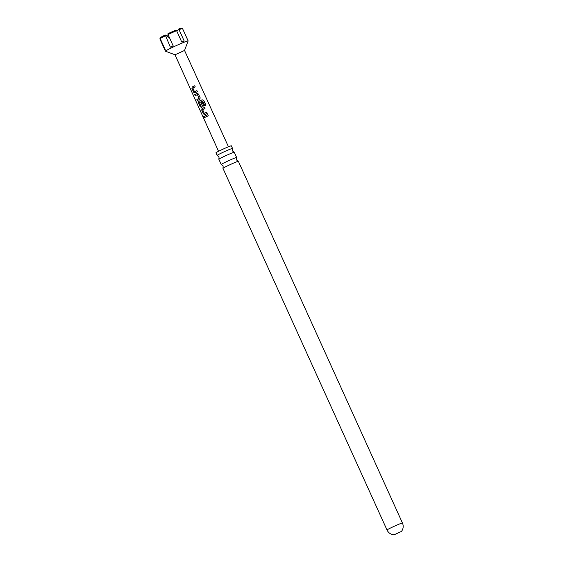 <?xml version="1.0" encoding="UTF-8"?>
<svg xmlns="http://www.w3.org/2000/svg" width="563" height="563" viewBox="0 0 563 563"><rect width="100%" height="100%" fill="white"/><g stroke="black" fill="none" stroke-linecap="round" stroke-linejoin="round"><path stroke-width="0.84" d="M204.362 116.991L203.679 116.506L203.672 117.378L204.446 117.449L204.362 116.991M204.327 117.857L203.757 116.492M222.969 168.302L223.152 165.944L221.259 164.523A8.473 0.415 -24.4 0 1 221.224 164.502A8.473 0.415 -24.4 0 1 225.805 162.003A8.473 0.415 -24.4 0 1 236.65 157.506A8.473 0.415 -24.4 0 1 236.643 157.549L236.46 159.906L238.353 161.321A8.473 0.415 155.6 0 0 227.551 165.839A8.473 0.415 155.6 0 0 222.969 168.302A8.473 0.415 155.6 0 0 222.962 168.337L387.013 529.994C388.414 532.858 390.736 534.477 393.98 534.85L401.518 531.409L393.98 534.85M218.859 159.23L219.035 156.873L217.142 155.458A8.473 0.415 -24.4 0 1 217.107 155.437A8.473 0.415 -24.4 0 1 221.695 152.932A8.473 0.415 -24.4 0 1 232.54 148.442A8.473 0.415 -24.4 0 1 232.526 148.477L232.35 150.835L234.243 152.256A8.473 0.415 155.6 0 0 223.434 156.767A8.473 0.415 155.6 0 0 218.859 159.23A8.473 0.415 155.6 0 0 218.845 159.273L221.224 164.502M184.537 50.459L188.133 40.93A12.456 0.612 -24.4 0 0 188.133 40.895A12.456 0.612 -24.4 0 0 172.187 47.51A12.456 0.612 -24.4 0 0 165.445 51.191A12.456 0.612 -24.4 0 1 165.445 51.191L175.009 54.787L184.537 50.452L228.465 146.781M192.94 86.603L194.721 85.773L195.227 86.885L192.863 87.99L194.46 91.692L196.902 90.629L197.409 91.741L194.925 92.909L193.658 92.276L191.906 88.384L192.236 86.948L192.94 86.603M196.98 93.458L198.443 94.035L200.21 97.927L199.682 99.419L197.388 100.531L196.888 99.426L199.035 98.377L197.444 94.675L195.199 95.682L194.692 94.57L197.381 93.395M199.478 101.044L202.201 99.792L203.729 100.369L205.84 105.035L204.707 105.527L202.715 101.129L199.457 102.557L201.047 106.252L202.356 105.717L200.963 102.452L202.033 101.959L203.475 105.147L202.947 106.639L201.463 107.35L200.189 106.717L198.429 102.832L198.767 101.389L199.478 101.044M202.75 108.265L204.517 107.442L205.016 108.553L202.666 109.658L204.263 113.353L206.705 112.29L207.205 113.409L204.728 114.571L203.447 113.944L201.695 110.052L202.033 108.61L202.75 108.265M206.016 115.485L207.775 114.669L208.282 115.774L204.988 117.35L204.482 116.238L206.016 115.485M204.263 117.899L204.446 117.449M201.047 106.252L201.73 106.013M188.133 40.895L187.69 39.917A12.456 0.612 -24.4 0 1 187.69 39.917L182.546 28.579A12.456 0.612 155.6 0 0 182.525 28.558A12.456 0.612 155.6 0 0 179.048 29.691L178.26 29.177A11.626 0.57 -24.4 0 1 181.427 28.15A11.626 0.57 -24.4 0 1 181.448 28.164M176.606 30.691A12.456 0.612 155.6 0 0 168.027 34.519L167.992 33.667A11.626 0.57 -24.4 0 1 175.811 30.177L176.606 30.691L181.743 42.028A12.456 0.612 -24.4 0 1 184.192 41.029L179.048 29.691M165.262 35.842A12.456 0.612 155.6 0 0 160.181 38.558L160.596 37.461A11.626 0.57 -24.4 0 1 165.226 34.99L170.399 47.179A12.456 0.612 -24.4 0 1 171.743 46.525A12.456 0.612 -24.4 0 1 173.165 45.849L168.027 34.519M387.013 529.994A8.473 0.415 155.6 0 1 391.602 527.496A8.473 0.415 155.6 0 1 402.446 522.999L238.388 161.342A8.473 0.415 155.6 0 0 238.353 161.321M232.54 148.442L231.351 145.824A8.473 0.415 155.6 0 0 220.506 150.321A8.473 0.415 155.6 0 0 215.925 152.826L217.107 155.437M236.65 157.506L234.278 152.27A8.473 0.415 155.6 0 0 234.243 152.256M168.154 34.807A11.626 0.57 -24.4 0 1 166.212 35.645M160.272 37.784L159.857 38.882L164.994 50.213A12.456 0.612 -24.4 0 1 164.994 50.206A12.456 0.612 -24.4 0 1 165.318 49.889L160.181 38.558M165.226 34.99L168.759 37.32M177.845 30.289A11.626 0.57 -24.4 0 1 176.683 30.866M205.094 117.308L204.482 116.238M204.594 116.196L207.782 114.669M204.812 114.542L203.447 113.944M206.712 112.297L204.263 113.353M203.56 113.902L201.807 110.01L202.033 108.61M202.117 108.582L204.524 107.449M201.547 107.322L200.294 106.674L198.535 102.79L198.852 101.361L202.18 99.813L203.729 100.369M203.672 100.404L205.784 105.07M201.132 106.224L202.399 105.71L200.963 102.452M201.005 102.445L202.04 101.966M195.305 95.64L194.692 94.57M194.805 94.528L197.015 93.451M197.5 100.488L196.994 99.384L199.07 98.363L197.444 94.675M195.009 92.881L193.658 92.276M196.909 90.636L194.46 91.692M193.763 92.233L192.011 88.342L192.236 86.948M192.314 86.913L194.721 85.78M175.002 54.78L218.543 151.285M402.446 522.999C403.678 525.933 403.368 528.748 401.51 531.43M181.427 28.15L182.525 28.558M165.445 51.191L164.994 50.206"/></g></svg>
